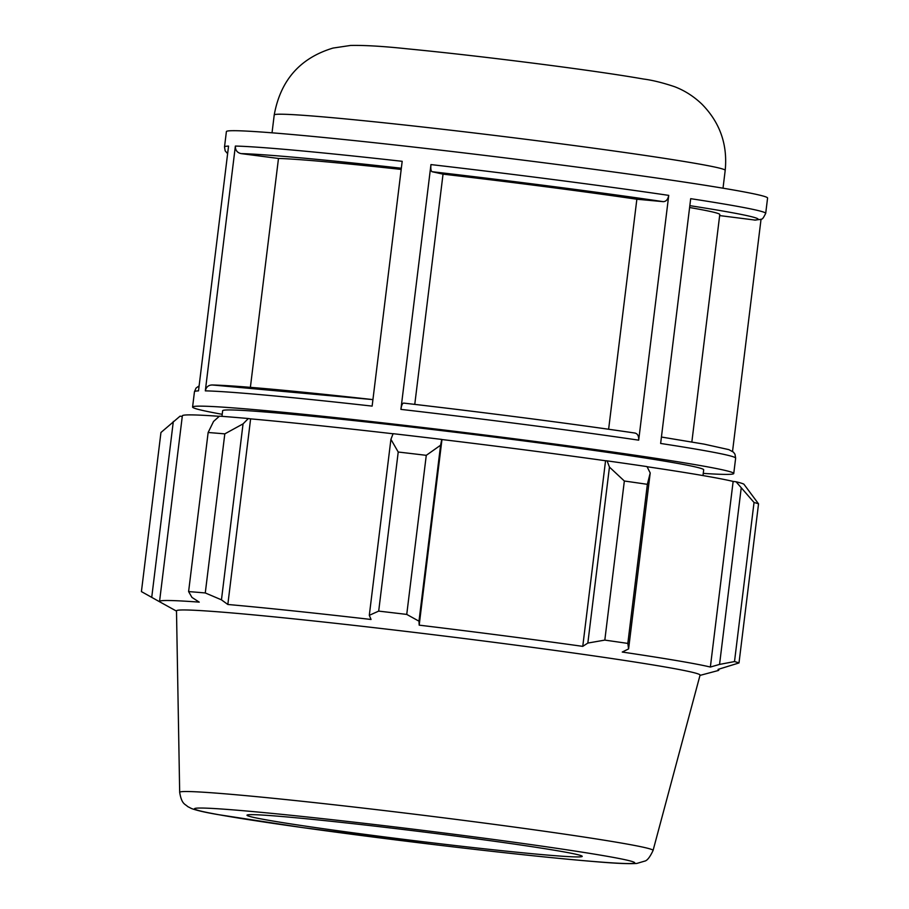 <?xml version="1.0" encoding="UTF-8"?>
<svg xmlns="http://www.w3.org/2000/svg" width="909" height="909" viewBox="0 0 909 909"><rect width="100%" height="100%" fill="white"/><g stroke="black" fill="none" stroke-linecap="round" stroke-linejoin="round"><path stroke-width="1.36" d="M719.655 215.581L755.424 220.114C762.981 218.626 761.685 221.08 765.696 213.376L767.582 198.037A272.62 7.863 -173 0 0 497.95 157.018A272.62 7.863 -173 0 0 226.398 131.589L224.512 146.928L225.171 150.849L227.625 153.701M703.259 473.384A272.62 7.863 -173 0 0 733.756 473.498A272.62 7.863 -173 0 0 464.124 432.468A272.62 7.863 -173 0 0 192.583 407.05A272.62 7.863 -173 0 0 222.205 414.311M199.116 385.893L196.06 388.052L194.458 391.711A272.62 7.863 7 0 1 198.503 390.87L228.557 146.088A272.62 7.863 -173 0 0 224.512 146.928M235.374 146.065L205.32 390.859A272.62 7.863 7 0 1 372.133 406.107L402.187 161.313A272.62 7.863 -173 0 0 235.374 146.065C235.272 150.19 237.169 152.701 241.078 153.61L278.484 158.461L250.384 387.336M430.957 164.586L400.903 409.38A272.62 7.863 7 0 1 638.686 440.161L668.74 195.378A272.62 7.863 -173 0 0 430.957 164.586C430.571 168.676 430.934 171.062 432.048 171.71L443.035 174.142L414.765 404.391M765.696 213.376A272.62 7.863 -173 0 0 690.692 198.673L660.638 443.456A272.62 7.863 7 0 1 735.642 458.159L733.756 473.498M732.54 451.387L761.049 219.194M608.621 429.253L636.857 199.23L663.297 201.662C666.149 201.514 667.956 199.423 668.74 195.378M211.99 384.95L372.929 399.608A265.871 7.67 -173 0 0 212.672 384.996C208.661 384.882 206.207 386.836 205.32 390.859M638.686 440.161C638.902 436.07 637.641 433.695 634.891 433.036A265.871 7.67 -173 0 0 403.641 403.096L403.585 403.085C483.52 412.311 572.113 423.776 635.061 433.059L634.891 433.036M403.641 403.096C402.426 403.244 401.517 405.334 400.903 409.38M691.851 441.956L719.78 214.535A227.182 6.545 -173 0 0 689.601 207.513M636.857 199.23A227.182 6.545 -173 0 0 443.035 174.142M401.199 169.426A227.182 6.545 -173 0 0 278.484 158.461M702.987 475.577L703.691 469.805A242.328 6.988 -173 0 0 464.022 433.343A242.328 6.988 -173 0 0 222.648 410.743L221.955 416.345M390.915 439.342L398.222 452.023A302.913 8.738 7 0 1 426.276 455.329L440.592 445.205L441.763 439.422A284.744 8.215 -173 0 0 393.108 433.684L390.915 439.342L369.304 615.313L378.689 611.109L398.222 452.023M441.763 439.422L441.967 439.536A281.71 8.124 7 0 1 605.553 460.749L607.098 460.863L609.45 467.101L624.347 481.009A302.913 8.738 7 0 1 647.356 484.327L650.208 472.964L647.003 466.601A284.744 8.215 -173 0 0 607.098 460.863M647.072 466.726A281.71 8.124 7 0 1 733.143 481.429L736.063 481.77L754.038 502.484A302.913 8.738 7 0 1 758.538 503.859L743.857 484.145A284.744 8.215 -173 0 0 736.063 481.77M160.132 602.065L141.418 591.6L160.95 432.502L180.062 416.163L182.266 416.424M224.807 433.866L243.055 423.867L248.339 418.526A284.744 8.215 -173 0 0 219.455 416.152L213.558 421.435L208.138 432.502A302.913 8.738 7 0 1 224.807 433.866L205.275 592.952A302.913 8.738 -173 0 0 188.606 591.589L191.947 597.406L199.241 602.133A281.71 8.124 -173 0 0 159.552 601.44L182.345 415.822A281.71 8.124 7 0 1 219.274 416.311M248.339 418.526L250.611 418.867A281.71 8.124 7 0 1 393.074 433.775M441.967 439.536L419.185 625.153L418.981 621.177L440.592 445.205M426.276 455.329L406.743 614.416L418.981 621.177M250.611 418.867L227.829 604.485L221.455 599.838L243.055 423.867M205.275 592.952L221.455 599.838M151.723 597.418L173.324 421.446M699.987 675.398L717.996 670.592A281.71 8.124 -173 0 0 718.78 670.103A281.71 8.124 -173 0 0 718.065 669.399L738.994 662.945A302.913 8.738 -173 0 0 734.506 661.57L754.038 502.484M758.538 503.859L738.994 662.945M741.153 488.451L719.553 664.411L710.361 667.047A281.71 8.124 -173 0 0 622.245 652.048L628.596 648.924L650.208 472.964M647.356 484.327L627.824 643.413L628.596 648.924M653.071 850.46L700.055 675.148A263.746 7.602 -173 0 0 439.206 635.425A263.746 7.602 -173 0 0 176.494 610.859L179.675 792.33C181.698 804.442 185.061 803.897 187.652 806.556L191.56 808.556C196.844 810.476 205.536 812.464 217.626 814.532L302.424 827.576L434.354 844.631C502.484 852.778 556.626 858.494 596.781 861.777C616.507 863.459 629.869 864.005 636.868 863.425L644.606 861.141C647.106 860.755 649.924 857.198 653.071 850.46A238.476 6.874 -173 0 0 471.237 821.361A238.476 6.874 -173 0 0 179.675 792.33M719.553 664.411L734.506 661.57M627.824 643.413A302.913 8.738 -173 0 0 604.815 640.106L624.347 481.009M609.45 467.101L587.839 643.061L604.815 640.106M587.839 643.061L582.76 646.367A281.71 8.124 -173 0 0 419.185 625.153M406.743 614.416A302.913 8.738 -173 0 0 378.689 611.109M369.304 615.313L371.054 619.472A281.71 8.124 -173 0 0 227.829 604.485M159.552 601.44A281.71 8.124 -173 0 0 160.2 602.099L176.505 611.121M188.606 591.589L208.138 432.502M605.553 460.749L582.76 646.367M733.143 481.429L710.361 667.047M577.669 856.926A168.881 4.875 -173 0 0 582.226 856.392A168.881 4.875 -173 0 0 434.797 833.394A168.881 4.875 -173 0 0 251.543 814.646A168.881 4.875 -173 0 0 246.987 815.225A168.881 4.875 -173 0 0 395.085 838.268A168.881 4.875 -173 0 0 577.669 856.926M725.2 170.335C727.723 144.576 719.962 122.51 701.907 104.149C693.76 96.365 684.67 90.559 674.648 86.719C662.718 82.719 652.355 80.162 643.561 79.038C620.381 74.981 587.18 70.152 543.98 64.539C492.633 57.926 447.001 52.677 407.073 48.802C383.348 46.279 364.509 45.155 350.567 45.45L333.046 48.063C300.095 57.983 280.495 80.276 274.223 114.966A227.182 6.545 7 0 1 551.979 142.645A227.182 6.545 7 0 1 725.2 170.335L723.019 188.197M241.078 153.61A265.871 7.67 7 0 1 401.346 168.222M432.048 171.71A265.871 7.67 7 0 1 663.297 201.662M689.84 205.661A265.871 7.67 7 0 1 754.3 220.069M628.71 863.55A221.751 6.397 7 0 1 363.589 835.803A221.751 6.397 7 0 1 200.503 808.033A221.751 6.397 7 0 1 465.624 835.78A221.751 6.397 7 0 1 628.71 863.55M274.223 114.966L272.03 132.816M194.458 391.711L192.583 407.05M661.422 437.036L704.1 444.126L728.87 449.637L733.449 452.148L734.983 454.239L735.642 458.159M718.894 669.172L718.78 670.103"/></g></svg>
